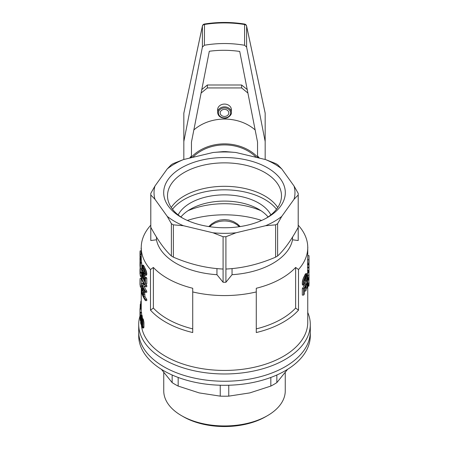 <?xml version="1.0" encoding="UTF-8"?>
<svg xmlns="http://www.w3.org/2000/svg" width="449" height="449" viewBox="0 0 449 449"><rect width="100%" height="100%" fill="white"/><g stroke="black" fill="none" stroke-linecap="round" stroke-linejoin="round"><path stroke-width="0.67" d="M256.239 157.352A40.674 33.209 180 0 0 192.761 157.352M265.174 159.49L265.174 141.553L246.613 47.089L244.598 45.265C231.207 42.969 217.81 42.958 204.413 45.237L202.392 47.061L183.826 141.553L183.826 159.49M202.392 47.061L202.392 26.171L183.826 113.204L183.826 141.553M191.454 155.837L191.454 142.137L191.454 155.837L189.601 158.11M193.85 129.941A41.942 34.247 0 0 1 255.15 129.941M247.904 93.05L241.641 87.937L241.641 85.001L207.359 85.001L201.786 89.559M201.096 93.05L207.359 87.937L241.641 87.937M224.5 104.078A6.864 5.601 0 0 1 231.364 109.679L231.364 112.469A6.864 5.601 0 0 0 224.5 106.862A6.864 5.601 0 0 0 217.636 112.469L217.636 109.679A6.864 5.601 0 0 1 224.5 104.078M231.302 108.944A6.864 5.601 0 0 1 230.921 110.196M218.079 110.196A6.864 5.601 0 0 1 217.698 108.944M257.546 142.137L257.546 155.837L257.546 142.137L239.727 51.444C229.596 49.974 219.46 49.918 209.307 51.265L191.454 142.137M207.359 87.937L207.359 85.001M247.214 89.559L241.641 85.001M190.696 157.846A41.942 34.247 0 0 1 258.304 157.846M265.174 141.553L265.174 113.204L246.613 26.199A2.542 1.448 -12 0 0 246.596 26.025A2.542 2.542 0 0 0 244.509 24.044C231.173 21.928 217.838 21.922 204.497 24.016A2.542 2.542 0 0 0 202.409 25.997L183.905 112.856M257.546 155.837L259.399 158.11M246.613 47.089L246.613 26.199A2.542 2.077 180 0 0 244.598 24.515A2.542 0.281 -80.9 0 0 244.509 24.044M204.413 45.237L204.497 24.016M265.095 112.856L265.174 113.204M224.5 116.437A4.322 3.53 0 0 1 220.178 112.907A4.322 3.53 0 0 1 224.5 109.382A4.322 3.53 0 0 1 228.822 112.907A4.322 3.53 0 0 1 224.5 116.437M239.289 226.706A19.066 15.569 180 0 0 209.711 226.706M303.76 350.669A85.793 49.53 0 0 0 310.293 331.71A85.793 49.53 0 0 1 257.333 377.474A85.793 49.53 0 0 1 163.834 366.738A85.793 49.53 0 0 1 138.707 331.71A85.793 49.53 0 0 0 207.764 380.292A85.793 49.53 0 0 0 303.76 350.669M139.981 315.956A85.793 49.53 0 0 0 138.707 324.447L138.707 335.768A85.793 49.53 0 0 0 191.667 381.527A85.793 49.53 0 0 0 285.166 370.79A85.793 49.53 0 0 0 303.76 354.721A85.793 49.53 0 0 0 310.293 335.768L310.293 324.447A85.793 49.53 0 0 0 307.75 312.482M220.246 385.236L220.246 396.141A69.904 40.359 0 0 0 228.754 396.141L249.79 392.909L270.831 386.078A69.904 40.359 0 0 0 276.848 382.61L287.59 369.331M228.754 385.236L228.754 396.141M161.41 369.331L172.152 382.61A69.904 40.359 0 0 0 178.169 386.078L199.21 392.909L220.246 396.141M276.848 375.01L276.848 382.61M270.831 377.452L270.831 386.078M178.169 377.452L178.169 386.078M172.152 375.01L172.152 382.61M163.745 372.681L163.745 390.866A60.755 35.078 0 0 0 181.536 415.667A60.755 35.078 0 0 0 267.464 415.667L267.464 415.667A60.755 35.078 0 0 0 285.255 390.866L285.255 372.681M265.662 416.706L267.464 415.667L265.662 416.706A58.213 33.608 0 0 1 183.338 416.706L181.536 415.667M192.728 291.934L192.728 288.264A80.708 46.595 180 0 1 153.367 267.447L153.367 308.065A900.638 735.372 180 0 0 150.494 310.141A83.25 48.065 0 0 0 165.636 322.113A83.25 48.065 0 0 0 192.728 332.552L192.728 291.934A83.25 48.065 0 0 0 256.272 291.934L256.272 332.552A83.25 48.065 0 0 0 298.506 310.141L298.506 269.523A83.25 48.065 0 0 0 307.75 247.506A83.25 48.065 0 0 0 298.506 225.493M141.312 324.251A83.25 48.065 0 0 0 165.636 356.36A83.25 48.065 0 0 0 256.357 366.777A83.25 48.065 0 0 0 307.75 322.371L307.75 286.148M150.494 310.141L150.494 269.523A83.25 48.065 0 0 1 141.25 247.506A83.25 48.065 0 0 1 150.494 225.493M145.751 283.886A83.25 48.065 0 0 0 146.772 285.502L145.414 285.502A84.519 48.795 180 0 1 141.62 277.864L141.62 278.997A84.519 48.795 180 0 0 144.387 284.975L141.62 283.476L142.917 283.476L143.882 284.082M143.063 278.268A83.25 48.065 0 0 0 144.286 281.153M145.414 285.502L145.414 286.743L146.772 286.743L146.772 285.502M143.966 286.136A83.25 48.065 0 0 0 146.772 291.171L145.414 291.171L145.414 292.305L146.772 292.305L146.772 291.171M144.516 290.862L144.926 296.396A83.25 48.065 0 0 0 146.772 299.483L145.414 299.483A84.519 48.795 180 0 1 143.601 296.396L144.926 296.396M145.414 299.483L145.414 300.617L146.772 300.617L146.772 299.483M141.373 273.037A83.25 48.065 0 0 0 141.699 275.428L140.419 275.428A84.519 48.795 180 0 1 139.981 270.45A84.519 48.795 180 0 1 140.037 268.654M140.419 275.428L140.419 276.505L141.699 276.505L141.699 275.428M141.25 257.075L140.054 257.075L139.981 258.366L141.25 258.366L141.328 262.283M140.419 263.232A84.519 48.795 180 0 1 140.268 262.283L141.542 262.283A83.25 48.065 0 0 0 141.699 263.232L140.419 263.232L140.419 268.9A84.519 48.795 180 0 1 140.363 268.569L139.981 259.55M140.419 268.9L141.699 268.9L141.699 267.565M141.699 265.438L141.699 263.232M141.25 247.506L141.25 256.519L139.981 256.446M141.727 272.386L140.447 272.223L140.447 273.037L139.981 265.488L140.447 272.223M141.373 268.9L141.727 272.223M141.598 312.953L140.324 312.953A84.519 48.795 180 0 1 140.234 312.341L141.508 312.341A83.25 48.065 0 0 0 141.598 312.953L141.598 315.086M142.434 324.953L141.777 323.881L141.519 319.531L141.794 318.829L143.096 318.829L143.916 322.32L143.916 327.175L143.658 327.978L142.17 327.899L141.558 325.228L141.519 324.178L142.013 324.661M144.404 274.777L145.038 277.269M145.414 278.217A84.519 48.795 180 0 1 144.814 277.269L146.161 277.269A83.25 48.065 0 0 0 146.772 278.217L145.414 278.217L145.414 283.886A84.519 48.795 180 0 1 145.195 283.555L142.406 273.806L142.041 273.39L141.895 274.143L142.266 276.606L143.192 276.606M145.414 283.886L146.772 283.886L146.772 278.217M141.519 324.251L140.947 324.234L140.683 323.044L140.559 315.411L140.621 315.086L141.991 315.108L142.49 318.829M143.141 265.151L144.101 266.352L146.222 270.943L146.834 273.997L146.34 275.237L144.988 275.237L144.247 274.648L142.288 270.551L141.654 265.707L141.845 265.151L143.141 265.151M141.25 276.505L141.25 281.08A83.25 48.065 0 0 0 141.699 286.058L141.699 287.141L140.419 287.141A84.519 48.795 180 0 1 139.981 282.157L139.981 281.08A84.519 48.795 180 0 1 140.105 278.419L141.25 278.419M139.981 308.693L141.25 308.693A83.25 48.065 0 0 0 141.255 309.165L139.987 309.165A84.519 48.795 180 0 1 139.981 308.693L139.981 316.871A84.519 48.795 180 0 1 139.981 316.837L139.981 314.872M141.255 312.341L141.255 309.165M307.576 278.24L308.85 278.24L308.85 278.818L307.576 278.818L307.576 278.24A83.25 48.065 0 0 0 307.666 277.269L307.666 275.596M308.901 261.032L308.996 258.478A84.519 48.795 180 0 1 308.901 259.881L308.901 262.727A84.519 48.795 180 0 1 308.85 263.215L307.576 263.215L307.576 259.758A83.25 48.065 0 0 0 307.75 256.665L307.75 247.506M308.901 280.507L308.901 282.64A84.519 48.795 180 0 1 308.85 283.151L307.576 283.151L307.576 280.097A83.25 48.065 0 0 0 307.599 279.918L307.66 279.581L308.979 279.716M307.75 279.581L307.75 278.818M309.013 263.591A84.519 48.795 180 0 1 309.019 264.192L309.019 264.803A84.519 48.795 180 0 1 308.85 267.896L307.576 267.896L307.694 264.843M309.013 260.426A84.519 48.795 180 0 1 309.019 261.138A84.519 48.795 180 0 1 308.85 264.231L308.85 264.843L307.576 264.843L307.576 264.231A83.25 48.065 0 0 0 307.672 263.215M309.019 283.454L308.895 286.148L307.627 286.148L307.666 283.151M306.667 281.035L307.43 281.035L307.43 287.242A84.519 48.795 180 0 1 307.105 288.14L307.105 283.066A84.519 48.795 180 0 1 306.128 285.396L306.128 290.144A84.519 48.795 180 0 1 305.696 291.042L305.696 286.294A84.519 48.795 180 0 1 304.248 288.903L304.248 294.196A84.519 48.795 180 0 1 303.681 295.094L302.323 295.094L302.323 288.673A83.25 48.065 0 0 0 304.411 285.081M305.264 283.268A83.25 48.065 0 0 0 306.066 281.226M305.696 291.042L304.371 291.042L304.371 288.701M308.918 267.2L309.019 267.2A84.519 48.795 180 0 1 309.019 267.301L309.019 267.885A84.519 48.795 180 0 1 308.85 270.971L307.576 270.971L307.576 270.393A83.25 48.065 0 0 0 307.745 267.896M306.616 281.226L307.161 276.343L306.79 275.024L304.994 278.503L304.22 281.506L304.478 283.56L305.281 283.111L305.152 284.481L304.506 285.081L302.665 285.076L302.357 284.526L302.323 281.983L302.957 279.205L305.488 273.783L307.088 273.621L307.43 274.502L307.262 278.268L306.616 281.226L305.303 281.226L305.853 276.539M307.576 272.543L308.85 272.543L308.85 275.596L307.576 275.596L307.576 272.543A83.25 48.065 0 0 0 307.599 272.363L307.66 272.027L309.019 272.156L309.019 271.594L307.75 271.594M307.75 272.027L307.75 270.971M232.049 268.586L232.049 274.693A68.439 39.512 0 0 0 292.524 239.777L298.203 240.541L298.203 227.301C291.339 240.041 284.475 249.605 277.617 255.997L277.617 223.692A73.715 42.56 180 0 1 275.619 224.848L265.555 225.724L235.978 232.795L225.909 236.735A73.715 42.56 180 0 1 223.091 236.735L213.022 232.795A70.476 40.691 0 0 0 235.978 232.795M292.524 237.117L292.524 239.777M225.909 236.735L225.909 269.041C242.482 268.249 259.051 264.287 275.619 257.154A73.715 42.56 0 0 0 277.617 255.997M172.5 209.24A57.023 32.923 180 0 1 224.5 189.826A57.023 32.923 180 0 1 276.5 209.24M270.854 214.914A48.296 27.883 0 0 0 224.5 194.866A48.296 27.883 0 0 0 178.146 214.914M298.215 194.181A73.715 42.56 180 0 1 298.203 194.995L294.033 199.277A70.476 40.691 0 0 0 294.033 186.026L298.203 193.367A73.715 42.56 180 0 1 298.215 194.181L298.215 239.727A73.715 42.56 180 0 1 298.203 240.541M225.909 269.041L225.909 282.275L232.049 274.693M225.909 282.275A73.715 42.56 180 0 1 223.091 282.275L216.951 274.693A68.439 39.512 0 0 1 156.477 239.777L150.797 240.541A73.715 42.56 180 0 1 150.785 239.727L150.785 194.181A73.715 42.56 180 0 1 150.797 193.367L154.967 186.026A70.476 40.691 0 0 0 154.967 199.277L150.797 194.995A73.715 42.56 180 0 1 150.785 194.181M153.367 267.447A900.638 735.372 180 0 0 150.494 269.523M298.506 269.523A900.638 735.372 180 0 0 295.633 267.447A80.708 46.595 180 0 1 256.272 288.264L256.272 291.934M150.797 240.541L150.797 194.995M183.445 159.58A70.476 40.691 0 0 0 167.219 168.953L171.383 164.665A73.715 42.56 180 0 1 173.381 163.515L183.445 159.58L213.022 152.508L223.091 151.627A73.715 42.56 180 0 1 225.909 151.627L235.978 152.508A70.476 40.691 0 0 0 213.022 152.508M275.619 163.515A73.715 42.56 180 0 1 277.617 164.665L281.781 168.953A70.476 40.691 0 0 0 265.555 159.58L275.619 163.515M235.978 152.508L265.555 159.58M223.091 282.275L223.091 236.735M265.555 225.724A70.476 40.691 0 0 0 281.781 216.356L277.617 223.692M294.033 199.277L281.781 216.356M281.781 168.953L294.033 186.026M154.967 186.026L167.219 168.953M150.797 227.301C157.661 240.041 164.525 249.605 171.383 255.997L171.383 223.692L167.219 216.356L154.967 199.277M167.219 216.356A70.476 40.691 0 0 0 183.445 225.724L173.381 224.848A73.715 42.56 180 0 1 171.383 223.692M213.022 232.795L183.445 225.724M168.319 206.085A60.811 35.106 0 0 0 181.503 217.479A60.811 35.106 0 0 0 267.497 217.479A60.811 35.106 0 0 0 272.745 171.282A60.811 35.106 0 0 0 194.097 162.246A60.811 35.106 0 0 0 168.319 206.085M266.105 218.253A56.995 32.906 0 0 0 281.495 195.764A56.995 32.906 0 0 0 224.5 162.858A56.995 32.906 0 0 0 167.505 195.764A56.995 32.906 0 0 0 171.844 208.358A56.995 32.906 0 0 0 182.895 218.253M277.757 207.494A56.995 32.906 0 0 0 224.5 186.313A56.995 32.906 0 0 0 171.243 207.494M171.383 255.997A73.715 42.56 0 0 0 173.381 257.154L173.381 224.848M223.091 269.041C206.518 268.249 189.949 264.287 173.381 257.154M275.619 257.154L275.619 224.848M153.367 308.065A80.708 46.595 0 0 0 192.728 328.881M298.506 310.141A900.638 735.372 180 0 0 295.633 308.065L295.633 267.447M256.272 328.881A80.708 46.595 0 0 0 295.633 308.065M298.203 227.301L298.203 194.995M268.092 216.968A48.296 27.883 0 0 0 224.5 201.09A48.296 27.883 0 0 0 180.908 216.968M261.004 210.716A61.008 35.224 0 0 0 224.5 203.717A61.008 35.224 0 0 0 187.996 210.716M156.477 237.117L156.477 239.777M216.951 268.586L216.951 274.693M187.362 220.453A75.623 43.66 180 0 1 224.5 214.824A75.623 43.66 180 0 1 261.638 220.453M240.209 226.571L237.224 223.832L233.362 221.52L229.041 220.055L224.5 219.561L219.959 220.055L215.649 221.514L211.776 223.832L208.791 226.571M143.399 268.682L144.584 271.881L142.243 266.56M142.266 276.606L142.468 278.268L141.822 275.843L141.688 272.492L141.845 272.06L142.922 272.229M143.354 277.33L142.529 277.33M141.255 246.877L141.25 247.915M141.278 260.555L140.009 260.555L140.268 266.094M140.037 261.722L141.312 261.722M304.506 285.081L303.715 284.526L303.681 281.983L304.304 279.205L305.881 275.338L304.562 275.338M303.468 277.813L304.809 277.813M304.304 279.205L302.957 279.205M140.026 273.144L140.071 273.817M140.324 312.953L140.509 320.086M140.301 320.086L140.52 320.496M143.916 322.32L142.602 322.32L142.692 324.851L144.006 324.851M142.692 324.851L142.664 326.238L143.977 326.238M139.998 261.492L139.981 265.488M142.984 267.862L141.951 267.862L142.529 270.208L144.64 273.907L144.898 272.448M143.422 268.777L142.114 268.777M143.658 320.496L142.35 320.496L142.485 321.332L143.798 321.332M309.019 274.99L308.974 276.808A84.519 48.795 180 0 0 309.019 275.147L309.019 275.725A84.519 48.795 180 0 1 308.974 277.387L308.974 278.026A84.519 48.795 180 0 1 308.94 278.487L308.884 278.487M141.048 322.505L140.733 322.505L140.919 323.235L141.059 322.32L141.003 317.623L140.733 316.051L140.621 317.101L140.947 317.101M140.369 304.04L141.25 304.018L140.369 304.04L140.105 308.693M140.234 318.262L140.217 319.071M139.981 258.366L139.981 258.955L141.255 258.955M140.419 276.505A84.519 48.795 180 0 1 139.981 271.527L139.981 270.45M307.75 279.491L309.019 279.491L308.951 278.301M307.75 279.149L309.019 279.149M304.001 276.539L305.331 276.539M142.266 326.923L142.434 324.851M140.009 257.243L141.25 257.243M139.987 257.838L141.25 257.838M145.785 269.798L144.443 269.798L145.476 273.997L146.834 273.997M146.554 272.004L145.195 272.004M144.87 270.943L146.222 270.943M141.783 322.719L142.181 324.111L142.423 322.943L141.895 319.868L141.783 322.719L142.412 322.719M144.584 271.881L143.259 271.881M143.843 270.208L142.529 270.208M142.333 277.864L141.62 277.864M141.862 324.178L141.519 324.178M142.288 321.164L141.693 321.164M142.137 320.451L141.71 320.451M141.845 265.151L143.904 268.637L145.24 268.637M143.495 265.404L142.193 265.404M141.985 265.151L143.287 265.151M142.4 325.929L141.805 325.929L141.884 326.395L142.355 326.395M141.884 326.395L142.086 326.923M142.316 326.737L141.996 326.737M141.25 305.994L140.167 305.994M141.25 305.371L140.195 305.371M140.234 320.496L140.099 318.262M140.2 319.273L140.234 312.341M141.25 307.329L140.127 307.329M141.25 306.611L140.144 306.611M141.587 319.16L141.222 319.16L141.502 320.126M141.244 320.126L141.239 322.522L141.587 322.522M142.114 272.229L142.445 272.824L143.197 272.824M142.445 272.824L142.849 273.941L143.815 273.941M143.478 273.351L142.653 273.351M142.788 274.99L141.951 274.99M142.518 274.143L141.895 274.143M141.25 248.869L141.25 249.975M142.849 273.941L144.814 281.08M144.668 281.08L144.814 277.269M142.423 317.679L141.132 317.679L141.222 319.16M142.468 318.392L141.177 318.392M308.901 272.953L308.901 275.08A84.519 48.795 180 0 1 308.85 275.596M307.75 271.19L309.019 271.19L308.873 270.747M141.25 252.181L140.015 252.181L139.981 253.82L141.25 253.87M139.981 253.87L139.981 254.392M141.25 254.465L139.981 254.465M305.488 273.783L307.088 273.621M309.019 279.39L308.963 280.507M307.576 267.222L308.85 267.222L309.019 261.829L308.934 266.386A84.519 48.795 180 0 0 309.019 264.192M140.004 254.465L139.981 255.924L141.25 255.924M139.981 282.573L140.071 284.453M140.015 252.181A84.519 48.795 180 0 1 140.105 250.896L141.25 250.896M141.721 324.661L141.755 325.368L142.423 325.368M142.041 323.864L142.35 323.864M142.664 323.448L143.977 323.448M142.664 326.238L142.602 327.175L143.916 327.175M142.602 327.175L142.485 327.736L143.798 327.736M142.99 275.759L142.058 275.759M307.75 255.644L309.002 255.644A84.519 48.795 180 0 1 309.019 256.665L309.019 257.277A84.519 48.795 180 0 1 309.013 257.99L309.013 260.549A84.519 48.795 180 0 1 308.996 261.032M142.372 321.95L141.71 321.95M139.981 255.924L139.981 256.519M145.476 273.997L145.353 274.94L146.711 274.94M143.074 274.737L144.359 274.737M144.101 266.352L142.782 266.352M143.736 265.707L142.428 265.707M143.282 275.54L144.606 275.54M144.904 276.707L143.573 276.707M145.353 274.94L144.988 275.237M142.361 317.061L141.076 317.061L141.132 317.679M141.239 322.522L141.053 324.251M141.805 323.976L141.132 323.976M141.205 323.437L141.704 323.437M140.234 316.107L140.004 316.107A84.519 48.795 180 0 1 139.987 315.462L139.987 317.421A84.519 48.795 180 0 1 139.981 316.871M142.4 323.375L141.895 323.375M142.485 321.332L142.602 322.32M140.621 315.086L140.919 315.905L142.204 315.905M140.919 315.905L141.076 317.061M142.288 316.433L141.003 316.433M141.25 304.837L140.24 304.837M143.568 278.268L142.468 278.268M142.844 272.06L141.845 272.06M144.584 267.295L143.259 267.295M308.861 283.027L308.906 284.413M143.983 278.38L144.814 278.38M144.527 280.574L144.814 280.574M141.643 273.037L140.447 273.037M141.991 315.108L140.711 315.108M307.75 254.532L307.823 255.644M140.829 315.451L142.108 315.451M308.85 278.818A84.519 48.795 180 0 0 308.94 277.847L308.94 278.487M146.772 273.037L145.414 273.037M141.081 320.558L140.621 320.558L140.666 321.748L141.065 321.748M141.053 318.745L140.61 318.745L140.621 320.558M140.419 287.141L140.419 286.058L141.699 286.058M309.019 271.836L308.963 272.953M141.968 266.56L141.895 267.02L142.558 267.02M141.895 267.02L141.951 267.862M142.748 290.582L141.951 290.582L141.951 292.742L143.13 292.742M141.132 247.915L141.104 248.869M308.991 282.769L309.013 282.039M144.965 273.385L144.112 273.385M140.621 317.101L140.61 318.745M145.414 292.305A84.519 48.795 180 0 1 141.62 284.66L141.62 283.476M307.745 247.051A84.519 48.795 180 0 1 307.823 247.304L307.75 248.437M140.268 262.283L140.234 266.094M140.666 321.748L140.733 322.505M141.794 318.829L142.019 319.205L143.321 319.205M139.981 284.453A84.519 48.795 180 0 1 139.981 284.262A84.519 48.795 180 0 1 139.981 284.161M141.25 301.947L140.756 301.947A84.519 48.795 180 0 1 140.964 301.127L141.25 301.127M140.756 301.947L140.756 304.018M141.929 273.643L142.305 273.643M139.981 310.281L139.981 313.946M304.242 283.111L305.281 283.111M307.616 272.24L308.934 272.027M307.638 272.105L308.912 272.105M142.019 319.205L142.35 320.496M143.484 319.772L142.181 319.772M141.25 304.383L140.29 304.383M307.75 271.937L309.019 271.937M142.198 289.409L142.984 291.44L143.141 295.493A84.519 48.795 180 0 1 141.951 292.742M139.981 273.817A84.519 48.795 180 0 1 139.981 273.632A84.519 48.795 180 0 1 139.981 273.525M143.904 268.637L144.443 269.798M139.981 271.942L139.981 273.144M139.981 258.955L140.009 260.555M141.261 259.752L139.993 259.752M308.901 274.771L308.974 274.771A84.519 48.795 180 0 1 308.94 275.231L308.94 277.269L307.666 277.269M308.94 277.269A84.519 48.795 180 0 1 308.85 278.24M141.25 308.093L140.11 308.093M302.323 281.983L303.681 281.983M303.619 283.426L302.261 283.426M307.75 250.918L307.75 251.945M308.85 264.231L307.576 264.231M304.018 285.076L302.665 285.076M307.576 280.097L308.85 280.097L308.85 283.151M309.013 257.816L309.013 259.471M308.901 274.266L309.019 275.018M305.713 278.178L307.015 278.178M306.813 279.188L305.505 279.188M308.951 283.482L309.019 282.769M308.85 280.097A84.519 48.795 180 0 0 308.867 279.918L307.599 279.918M308.867 279.918L307.616 279.8M307.638 279.66L308.934 279.581M309.019 277.628L309.002 276.814M309.013 270.747L308.912 270.349M140.234 315.176L140.004 315.176A84.519 48.795 180 0 1 139.987 314.53L140.234 314.53M140.419 286.058A84.519 48.795 180 0 1 139.981 281.08M305.881 275.338L306.386 274.356L305.079 274.356M306.386 274.356L306.79 273.783M309.019 270.074L308.963 269.692M309.019 269.692L309.019 269.321M309.019 261.829L309.019 261.649A84.519 48.795 180 0 1 309.019 261.75A84.519 48.795 180 0 1 308.85 264.843M145.414 286.743L142.266 285.238A84.519 48.795 180 0 0 145.414 291.171M308.895 286.148L307.576 285.94M307.599 286.136L308.867 286.136M308.85 267.222L308.85 267.896M306.515 280.333L305.202 280.333M309.019 267.003L308.957 266.678M307.105 288.14L306.128 288.14M307.599 272.363L308.867 272.363A84.519 48.795 180 0 1 308.85 272.543M308.85 285.94L308.89 284.037L307.616 284.037M308.856 284.812L307.582 284.812M303.928 280.631L302.57 280.631M309.013 278.301L309.013 277.931M307.43 281.035A84.519 48.795 180 0 1 303.681 288.673L302.323 288.673M303.681 288.673L303.681 295.094M309.019 267.149L308.985 266.19M308.89 284.037L308.946 283.027M307.571 285.525L308.845 285.525M139.987 309.165L139.987 314.53M140.004 315.176L140.004 316.107M309.002 284.413L309.019 283.482M141.755 325.368L141.805 325.929M307.105 275.568L306.375 275.568M309.019 267.301A84.519 48.795 180 0 1 308.85 270.393L307.576 270.393M308.85 270.393L308.85 270.971M309.019 266.19A84.519 48.795 180 0 1 309.013 266.678M307.576 259.758L308.85 259.758L308.85 263.215M307.122 277.246L305.825 277.246M307.161 276.343L305.949 276.343M309.019 256.665A84.519 48.795 180 0 1 308.85 259.758M303.715 284.526L302.357 284.526M308.974 274.771L309.019 274.457M309.019 271.594L309.019 271.19M138.707 324.447A85.793 49.53 0 0 0 163.834 359.469A85.793 49.53 0 0 0 257.333 370.206A85.793 49.53 0 0 0 310.293 324.447M145.414 300.617A84.519 48.795 180 0 1 141.62 292.973L141.704 288.191L142.939 287.899M144.584 291.092L143.259 291.092L143.523 292.585L144.853 292.585M143.523 292.585L143.601 294.235L144.926 294.235M142.967 287.955L142.058 287.955L143.141 288.314M143.349 288.729L142.49 288.729L142.917 289.891L143.961 289.891M142.058 289.409L142.361 289.65M141.985 289.65L141.951 290.582M142.552 290.037L141.968 290.037M142.266 288.314L142.49 288.729M143.601 294.235L143.601 296.396M142.917 289.891L143.259 291.092M244.598 45.265L244.598 24.515A104.858 85.613 0 0 0 204.413 24.487A2.542 2.077 180 0 0 202.392 26.171A2.542 1.448 -168 0 1 202.409 25.997M224.5 117.891A6.101 4.984 0 0 1 219.219 110.42A6.101 4.984 0 0 1 229.781 110.42A6.101 4.984 0 0 1 224.5 117.891M144.331 279.811L144.814 279.811M265.151 113.025L246.596 26.025M217.636 112.469C218.04 115.96 220.33 117.874 224.5 118.21C227.598 118.794 232.094 114.68 231.364 112.469M141.25 308.693L141.25 287.141M141.25 258.433L141.25 256.519M139.981 258.433L139.981 259.629M139.981 255.868L139.981 256.48M139.981 253.82L139.981 254.431M139.981 283.785L139.981 284.262M309.019 277.128L309.019 277.712M309.019 261.138L309.019 261.75M309.019 283.162L309.019 283.757M309.019 269.574L309.019 270.158M139.981 273.155L139.981 273.632"/></g></svg>
